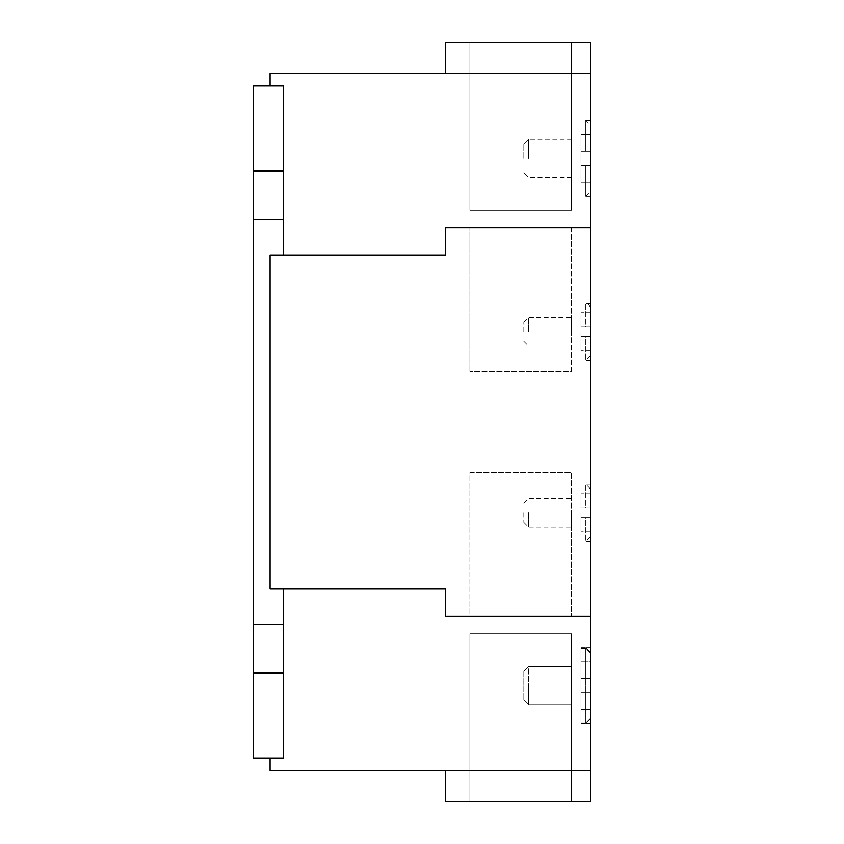<?xml version="1.0" encoding="UTF-8"?>
<svg xmlns="http://www.w3.org/2000/svg" width="844" height="844" viewBox="0 0 844 844"><rect width="100%" height="100%" fill="white"/><g stroke="black" fill="none" stroke-linecap="round" stroke-linejoin="round"><path stroke-width="0.63" stroke-dasharray="4.22 3.17" d="M528.576 331.766L528.576 317.471L528.576 331.766M523.808 331.766L523.808 322.239L523.808 331.766M571.451 331.766L571.451 317.471L571.451 331.766M571.451 371.402L571.451 227.627L469.876 227.627L571.451 227.627L571.451 371.402L469.876 371.402L571.451 371.402M445.674 770.456L445.674 801.8L590.789 801.8L590.789 770.456L445.674 770.456L590.789 770.456L590.789 227.627L445.674 227.627L445.674 255.015L270.069 255.015L445.674 255.015L283.415 255.015L283.415 219.524L253.211 219.524L253.211 85.94L283.415 85.94L283.415 255.015L283.415 85.94L270.069 85.94L283.415 85.94L283.415 219.524L253.211 219.524L283.415 219.524M445.674 73.544L445.674 42.2L590.789 42.2L590.789 73.544L270.069 73.544L270.069 85.94M590.789 227.627L445.674 227.627L590.789 227.627L590.789 73.544M590.789 331.766L590.789 360.356L590.789 331.766M590.789 512.804L590.789 541.394L590.789 512.804M590.789 158.355L590.789 120.238L590.789 158.355M590.789 685.644L590.789 723.762L590.789 685.644M469.876 42.2L571.451 42.2L469.876 42.2L571.451 42.2L469.876 42.2L571.451 42.2L469.876 42.2L469.876 210.283L469.876 42.2L469.876 210.283L571.451 210.283L469.876 210.283L469.876 42.2L469.876 210.283L571.451 210.283L571.451 42.2L571.451 210.283L469.876 210.283L571.451 210.283L571.451 42.2L571.451 210.283L469.876 210.283L469.876 42.2M283.415 673.069L283.415 624.476L253.211 624.476L283.415 624.476L283.415 588.985L270.069 588.985L270.069 255.015L270.069 588.985L445.674 588.985L283.415 588.985L283.415 758.06L283.415 673.069L253.211 673.069L283.415 673.069L253.211 673.069L253.211 219.524M253.211 673.069L253.211 758.06L283.415 758.06L270.069 758.06L283.415 758.06L283.415 588.985M283.415 624.476L253.211 624.476M590.789 770.456L270.069 770.456L270.069 758.06M590.789 616.373L445.674 616.373L445.674 588.985L445.674 616.373L590.789 616.373L445.674 616.373L445.674 588.985L270.069 588.985L270.069 255.015L283.415 255.015M571.451 801.8L469.876 801.8L571.451 801.8L469.876 801.8L571.451 801.8L469.876 801.8L571.451 801.8L571.451 633.717L571.451 801.8L571.451 633.717L469.876 633.717L571.451 633.717L571.451 801.8L571.451 633.717L469.876 633.717L469.876 801.8L469.876 633.717L571.451 633.717L469.876 633.717L469.876 801.8L469.876 633.717L571.451 633.717L571.451 801.8M571.451 685.644L571.451 704.708L571.451 685.644M528.576 685.644L528.576 704.708L528.576 685.644M523.808 685.644L523.808 699.94L523.808 685.644M469.876 633.717L469.876 801.8L469.876 633.717M571.451 666.591L571.451 704.708L571.451 666.591L528.576 666.591L523.808 671.36L523.808 699.94L523.808 671.36L528.576 666.591L528.576 704.708L528.576 666.591L571.451 666.591L528.576 666.591L523.808 671.36M571.451 704.708L528.576 704.708L523.808 699.94L528.576 704.708L571.451 704.708L528.576 704.708L523.808 699.94M253.211 170.931L283.415 170.931M469.876 616.373L571.451 616.373L469.876 616.373L469.876 472.598L571.451 472.598L571.451 616.373L571.451 472.598L469.876 472.598L469.876 616.373M571.451 512.804L571.451 527.099L571.451 512.804M528.576 512.804L528.576 527.099L528.576 512.804M523.808 512.804L523.808 522.331L523.808 512.804M445.674 227.627L445.674 255.015L445.674 227.627M571.451 158.355L571.451 139.292L571.451 158.355M528.576 158.355L528.576 139.292L528.576 158.355M523.808 158.355L523.808 144.06L523.808 158.355M571.451 42.2L571.451 210.283L571.451 42.2M580.978 331.766L580.978 350.819L580.978 331.766M580.978 326.997L585.747 326.997L585.747 303.186L585.747 326.997L580.978 326.997L580.978 312.713L580.978 326.997L590.505 326.997L580.978 326.997M590.505 326.997L590.505 307.944L590.505 326.997L590.505 312.713L580.978 312.713L590.505 312.713L590.505 326.997M580.978 336.534L585.747 336.534L585.747 360.356L585.747 336.534L580.978 336.534L590.505 336.534L590.505 350.819L580.978 350.819L590.505 350.819L590.505 336.534L590.505 355.588L590.505 336.534L580.978 336.534M585.747 336.534L590.505 336.534L585.747 336.534M580.978 512.804L580.978 531.857L580.978 512.804M580.978 508.046L585.747 508.046L585.747 484.224L585.747 508.046L580.978 508.046L580.978 493.751L580.978 508.046L590.505 508.046L580.978 508.046M590.505 508.046L590.505 488.982L590.505 508.046L590.505 493.751L580.978 493.751L590.505 493.751L590.505 508.046M580.978 517.572L585.747 517.572L585.747 541.394L585.747 517.572L580.978 517.572L590.505 517.572L590.505 531.857L580.978 531.857L590.505 531.857L590.505 517.572L590.505 536.626L590.505 517.572L580.978 517.572M585.747 517.572L590.505 517.572L585.747 517.572M580.978 158.355L580.978 182.167L580.978 151.203L585.747 151.203L585.747 120.238L585.747 151.203L580.978 151.203L580.978 134.534L580.978 151.203L590.505 151.203L580.978 151.203L580.978 165.498L585.747 165.498L585.747 196.462L585.747 165.498L580.978 165.498L590.505 165.498L590.505 182.167L580.978 182.167L580.978 151.203L585.747 151.203L585.747 120.238L585.747 151.203L580.978 151.203L580.978 134.534L590.505 134.534L580.978 134.534L580.978 151.203L590.505 151.203L590.505 124.996L590.505 151.203L590.505 134.534L590.505 151.203L580.978 151.203L580.978 165.498L590.505 165.498L590.505 191.704L590.505 165.498L580.978 165.498L590.505 165.498L585.747 165.498L585.747 196.462L585.747 165.498L580.978 165.498L580.978 182.167L590.505 182.167L590.505 165.498L590.505 182.167L580.978 182.167L590.505 182.167L590.505 165.498L590.505 191.704L590.505 165.498L580.978 165.498L580.978 158.355M590.505 151.203L590.505 124.996L590.505 151.203L590.505 134.534L580.978 134.534L590.505 134.534L590.505 151.203L585.747 151.203L585.747 120.238L585.747 151.203L580.978 151.203L590.505 151.203L580.978 151.203L580.978 134.534L580.978 151.203L590.505 151.203L590.505 124.996L590.505 151.203L590.505 134.534L580.978 134.534L590.505 134.534L590.505 151.203M585.747 165.498L590.505 165.498L585.747 165.498L585.747 196.462L585.747 165.498L580.978 165.498L590.505 165.498L590.505 182.167L580.978 182.167L590.505 182.167L590.505 165.498L590.505 191.704L590.505 165.498L580.978 165.498L585.747 165.498M580.978 685.644L580.978 709.466L580.978 678.502L585.747 678.502L585.747 647.538L585.747 678.502L580.978 678.502L580.978 661.833L580.978 678.502L590.505 678.502L580.978 678.502L580.978 692.797L585.747 692.797L585.747 723.762L585.747 692.797L580.978 692.797L590.505 692.797L590.505 709.466L580.978 709.466L580.978 692.797L580.978 709.466L590.505 709.466L590.505 692.797L590.505 719.004L590.505 692.797L580.978 692.797L580.978 685.644M590.505 678.502L590.505 652.296L590.505 678.502L590.505 661.833L580.978 661.833L590.505 661.833L590.505 678.502L585.747 678.502L585.747 647.538L585.747 678.502L580.978 678.502L590.505 678.502L580.978 678.502L580.978 661.833L580.978 678.502L590.505 678.502L590.505 652.296L590.505 678.502L590.505 661.833L580.978 661.833L590.505 661.833L590.505 678.502L590.505 653.077L585.747 648.213L585.747 685.644L585.747 648.213L580.978 648.213L580.978 647.538L580.978 648.213L585.747 648.213L590.505 653.077L590.505 718.223L590.505 692.797L585.747 692.797L590.505 692.797L590.505 709.466L580.978 709.466L590.505 709.466L590.505 692.797L590.505 719.004L590.505 692.797L580.978 692.797L585.747 692.797L585.747 723.762L585.747 692.797L580.978 692.797L590.505 692.797L580.978 692.797L580.978 723.762L580.978 678.502L580.978 692.797L590.505 692.797L590.505 678.502L580.978 678.502L580.978 648.213L580.978 678.502L590.505 678.502L580.978 678.502L590.505 678.502L590.505 718.223L585.747 723.086L590.505 718.223L590.505 678.502M585.747 685.644L585.747 723.086L585.747 685.644M580.978 723.086L585.747 723.086L580.978 723.086M580.978 692.797L590.505 692.797L580.978 692.797M469.876 371.402L469.876 227.627L469.876 371.402M523.808 341.292L528.576 346.061L571.451 346.061M523.808 322.239L528.576 317.471L571.451 317.471M523.808 522.331L528.576 527.099L571.451 527.099M523.808 503.277L528.576 498.509L571.451 498.509M523.808 172.64L528.576 177.409L523.808 172.64L528.576 177.409L571.451 177.409M523.808 144.06L528.576 139.292L523.808 144.06L528.576 139.292L571.451 139.292M590.789 303.186L585.747 303.186C587.529 302.574 589.123 304.156 590.505 307.944M590.789 360.356L585.747 360.356L590.505 355.588M590.789 484.224L585.747 484.224L590.505 488.982M590.789 541.394L585.747 541.394L590.505 536.626M590.789 120.238L585.747 120.238L590.789 120.238L585.747 120.238L590.505 124.996M590.789 196.462L585.747 196.462L590.789 196.462L585.747 196.462L590.505 191.704M590.789 647.538L585.747 647.538L590.505 652.296L585.747 647.538L590.789 647.538L580.978 647.538M590.789 723.762L585.747 723.762L590.505 719.004L585.747 723.762L590.789 723.762L580.978 723.762"/><path stroke-width="1.27" d="M590.789 616.373L445.674 616.373L445.674 588.985L270.069 588.985L270.069 255.015L445.674 255.015L445.674 227.627L590.789 227.627L590.789 770.456L270.069 770.456L270.069 758.06M590.789 227.627L590.789 42.2L445.674 42.2L445.674 73.544M445.674 770.456L445.674 801.8L590.789 801.8L590.789 770.456M590.789 73.544L270.069 73.544L270.069 85.94M283.415 255.015L283.415 85.94L253.211 85.94L253.211 758.06L283.415 758.06L283.415 624.476L253.211 624.476M283.415 588.985L283.415 624.476M283.415 219.524L253.211 219.524M283.415 170.931L253.211 170.931M253.211 673.069L283.415 673.069"/></g></svg>
